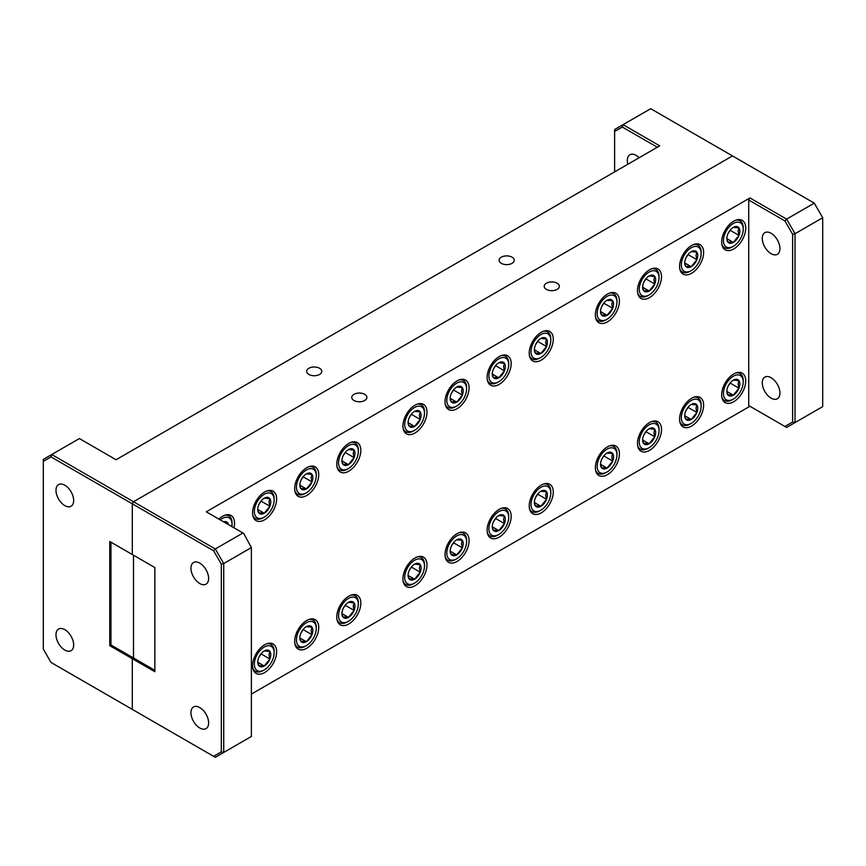 <?xml version="1.0" encoding="UTF-8"?>
<svg xmlns="http://www.w3.org/2000/svg" width="866" height="866" viewBox="0 0 866 866"><rect width="100%" height="100%" fill="white"/><g stroke="black" fill="none" stroke-linecap="round" stroke-linejoin="round"><path stroke-width="1.3" d="M512.023 257.17A7.567 4.373 0 0 0 503.774 256.228A7.567 4.373 0 0 0 499.097 260.265A7.567 4.373 0 0 0 501.317 263.351A7.567 4.373 0 0 0 509.565 264.303A7.567 4.373 0 0 0 514.242 260.265A7.567 4.373 0 0 0 512.023 257.17M319.576 368.277A7.567 4.373 0 0 0 311.327 367.336A7.567 4.373 0 0 0 306.661 371.373A7.567 4.373 0 0 0 308.87 374.458A7.567 4.373 0 0 0 317.118 375.411A7.567 4.373 0 0 0 321.795 371.373A7.567 4.373 0 0 0 319.576 368.277M627.839 164.269A12.503 7.22 60 0 1 629.896 154.754A12.503 7.22 60 0 1 636.153 155.371A12.503 7.22 60 0 1 639.162 157.72M64.831 629.658A12.503 7.22 -120 0 0 58.574 629.041A12.503 7.22 -120 0 0 56.658 639.054A12.503 7.22 -120 0 0 64.831 650.074A12.503 7.22 -120 0 0 71.077 650.691A12.503 7.22 -120 0 0 72.993 640.678A12.503 7.22 -120 0 0 64.831 629.658M64.831 485.22A12.503 7.22 -120 0 0 58.574 484.603A12.503 7.22 -120 0 0 56.658 494.616A12.503 7.22 -120 0 0 64.831 505.636A12.503 7.22 -120 0 0 71.077 506.253A12.503 7.22 -120 0 0 72.993 496.24A12.503 7.22 -120 0 0 64.831 485.22M251.378 694.099L749.934 406.262L748.733 405.569L748.733 200.024L749.934 197.935L786.62 219.12L814.278 203.142L650.702 108.705L623.044 124.682L659.719 145.856L116.066 459.738L79.38 438.553L51.722 454.52L133.505 501.75L132.303 503.828L132.303 554.521L109.755 541.499L109.755 645.668L132.303 658.69L132.303 709.384L133.505 710.077M132.303 709.384L213.599 756.31L221.306 751.861L221.306 564.123L213.599 550.765L132.303 503.828L51.018 456.902L43.3 461.351L43.3 649.089L51.018 662.447L132.303 709.384L132.303 658.69L154.862 671.702L154.862 567.544L132.303 554.521L132.303 503.828L133.505 501.75L732.495 155.923L133.505 501.75L215.298 548.968L242.956 532.991L206.281 511.817L749.934 197.935M110.956 542.192L110.956 644.975L133.505 657.987L133.505 555.214L133.505 657.987L132.303 658.69L133.505 657.987L154.862 670.316M657.316 147.242L622.329 127.053L614.622 131.502L614.622 171.901M43.3 461.351L43.3 459.391L51.722 454.52L51.018 456.902M614.622 131.502L614.622 129.543L623.044 124.682L622.329 127.053M110.956 644.975L109.755 645.668M557.13 289.396A7.567 4.373 0 0 0 559.339 286.3A7.567 4.373 0 0 0 554.673 282.262A7.567 4.373 0 0 0 546.424 283.214A7.567 4.373 0 0 0 544.205 286.3A7.567 4.373 0 0 0 548.882 290.337A7.567 4.373 0 0 0 557.13 289.396M364.683 400.503A7.567 4.373 0 0 0 366.903 397.407A7.567 4.373 0 0 0 362.226 393.37A7.567 4.373 0 0 0 353.978 394.322A7.567 4.373 0 0 0 351.758 397.407A7.567 4.373 0 0 0 356.435 401.445A7.567 4.373 0 0 0 364.683 400.503M233.972 527.805A17.006 9.818 120 0 0 234.545 523.27A17.006 9.818 120 0 0 231.016 515.486A17.006 9.818 120 0 0 218.871 519.08M252.58 512.856A17.006 9.818 120 0 0 256.109 520.639A17.006 9.818 120 0 0 269.218 516.082A17.006 9.818 120 0 0 276.644 498.968A17.006 9.818 120 0 0 273.115 491.184A17.006 9.818 120 0 0 260.006 495.742A17.006 9.818 120 0 0 252.58 512.856M294.678 488.554A17.006 9.818 120 0 0 298.207 496.337A17.006 9.818 120 0 0 311.316 491.78A17.006 9.818 120 0 0 318.731 474.665A17.006 9.818 120 0 0 315.213 466.882A17.006 9.818 120 0 0 302.104 471.44A17.006 9.818 120 0 0 294.678 488.554M336.777 464.252A17.006 9.818 120 0 0 340.306 472.035A17.006 9.818 120 0 0 353.404 467.478A17.006 9.818 120 0 0 360.83 450.363A17.006 9.818 120 0 0 357.312 442.569A17.006 9.818 120 0 0 344.203 447.127A17.006 9.818 120 0 0 336.777 464.252M402.928 426.05A17.006 9.818 120 0 0 406.457 433.844A17.006 9.818 120 0 0 419.566 429.287A17.006 9.818 120 0 0 426.981 412.162A17.006 9.818 120 0 0 423.463 404.379A17.006 9.818 120 0 0 410.354 408.936A17.006 9.818 120 0 0 402.928 426.05M445.027 401.748A17.006 9.818 120 0 0 448.556 409.542A17.006 9.818 120 0 0 461.654 404.985A17.006 9.818 120 0 0 469.08 387.86A17.006 9.818 120 0 0 465.562 380.077A17.006 9.818 120 0 0 452.453 384.634A17.006 9.818 120 0 0 445.027 401.748M529.223 353.144A17.006 9.818 120 0 0 532.742 360.927A17.006 9.818 120 0 0 545.851 356.37A17.006 9.818 120 0 0 553.277 339.255A17.006 9.818 120 0 0 549.758 331.462A17.006 9.818 120 0 0 536.649 336.019A17.006 9.818 120 0 0 529.223 353.144M487.125 377.446A17.006 9.818 120 0 0 490.643 385.229A17.006 9.818 120 0 0 503.752 380.672A17.006 9.818 120 0 0 511.178 363.558A17.006 9.818 120 0 0 507.66 355.774A17.006 9.818 120 0 0 494.551 360.332A17.006 9.818 120 0 0 487.125 377.446M679.572 266.338A17.006 9.818 120 0 0 683.09 274.121A17.006 9.818 120 0 0 696.199 269.564A17.006 9.818 120 0 0 703.625 252.45A17.006 9.818 120 0 0 700.107 244.667A17.006 9.818 120 0 0 686.998 249.224A17.006 9.818 120 0 0 679.572 266.338M637.473 290.64A17.006 9.818 120 0 0 640.992 298.434A17.006 9.818 120 0 0 654.101 293.877A17.006 9.818 120 0 0 661.527 276.752A17.006 9.818 120 0 0 658.008 268.969A17.006 9.818 120 0 0 644.899 273.526A17.006 9.818 120 0 0 637.473 290.64M595.375 314.943A17.006 9.818 120 0 0 598.893 322.737A17.006 9.818 120 0 0 612.002 318.179A17.006 9.818 120 0 0 619.428 301.065A17.006 9.818 120 0 0 615.91 293.271A17.006 9.818 120 0 0 602.801 297.828A17.006 9.818 120 0 0 595.375 314.943M721.67 242.036A17.006 9.818 120 0 0 725.188 249.819A17.006 9.818 120 0 0 738.297 245.262A17.006 9.818 120 0 0 745.723 228.148A17.006 9.818 120 0 0 742.194 220.354A17.006 9.818 120 0 0 729.096 224.911A17.006 9.818 120 0 0 721.67 242.036M721.67 394.809A17.006 9.818 120 0 0 725.188 402.593A17.006 9.818 120 0 0 738.297 398.035A17.006 9.818 120 0 0 745.723 380.921A17.006 9.818 120 0 0 742.194 373.138A17.006 9.818 120 0 0 729.096 377.695A17.006 9.818 120 0 0 721.67 394.809M679.572 419.112A17.006 9.818 120 0 0 683.09 426.895A17.006 9.818 120 0 0 696.199 422.337A17.006 9.818 120 0 0 703.625 405.223A17.006 9.818 120 0 0 700.107 397.44A17.006 9.818 120 0 0 686.998 401.997A17.006 9.818 120 0 0 679.572 419.112M637.473 443.414A17.006 9.818 120 0 0 640.992 451.208A17.006 9.818 120 0 0 654.101 446.65A17.006 9.818 120 0 0 661.527 429.525A17.006 9.818 120 0 0 658.008 421.742A17.006 9.818 120 0 0 644.899 426.299A17.006 9.818 120 0 0 637.473 443.414M595.375 467.727A17.006 9.818 120 0 0 598.893 475.51A17.006 9.818 120 0 0 612.002 470.952A17.006 9.818 120 0 0 619.428 453.838A17.006 9.818 120 0 0 615.91 446.044A17.006 9.818 120 0 0 602.801 450.601A17.006 9.818 120 0 0 595.375 467.727M529.223 505.917A17.006 9.818 120 0 0 532.742 513.7A17.006 9.818 120 0 0 545.851 509.143A17.006 9.818 120 0 0 553.277 492.029A17.006 9.818 120 0 0 549.758 484.235A17.006 9.818 120 0 0 536.649 488.792A17.006 9.818 120 0 0 529.223 505.917M487.125 530.219A17.006 9.818 120 0 0 490.643 538.003A17.006 9.818 120 0 0 503.752 533.445A17.006 9.818 120 0 0 511.178 516.331A17.006 9.818 120 0 0 507.66 508.548A17.006 9.818 120 0 0 494.551 513.105A17.006 9.818 120 0 0 487.125 530.219M445.027 554.521A17.006 9.818 120 0 0 448.556 562.315A17.006 9.818 120 0 0 461.654 557.758A17.006 9.818 120 0 0 469.08 540.633A17.006 9.818 120 0 0 465.562 532.85A17.006 9.818 120 0 0 452.453 537.407A17.006 9.818 120 0 0 445.027 554.521M402.928 578.824A17.006 9.818 120 0 0 406.457 586.618A17.006 9.818 120 0 0 419.566 582.06A17.006 9.818 120 0 0 426.981 564.935A17.006 9.818 120 0 0 423.463 557.152A17.006 9.818 120 0 0 410.354 561.709A17.006 9.818 120 0 0 402.928 578.824M336.777 617.025A17.006 9.818 120 0 0 340.306 624.808A17.006 9.818 120 0 0 353.404 620.251A17.006 9.818 120 0 0 360.83 603.137A17.006 9.818 120 0 0 357.312 595.343A17.006 9.818 120 0 0 344.203 599.9A17.006 9.818 120 0 0 336.777 617.025M294.678 641.327A17.006 9.818 120 0 0 298.207 649.11A17.006 9.818 120 0 0 311.316 644.553A17.006 9.818 120 0 0 318.731 627.439A17.006 9.818 120 0 0 315.213 619.655A17.006 9.818 120 0 0 302.104 624.213A17.006 9.818 120 0 0 294.678 641.327M252.58 665.629A17.006 9.818 120 0 0 256.109 673.412A17.006 9.818 120 0 0 269.218 668.866A17.006 9.818 120 0 0 276.644 651.741A17.006 9.818 120 0 0 273.115 643.958A17.006 9.818 120 0 0 260.006 648.515A17.006 9.818 120 0 0 252.58 665.629M779.941 248.596A12.503 7.22 60 0 1 777.354 254.323A12.503 7.22 60 0 1 767.72 250.967A12.503 7.22 60 0 1 762.264 238.388A12.503 7.22 60 0 1 764.851 232.662A12.503 7.22 60 0 1 774.485 236.017A12.503 7.22 60 0 1 779.941 248.596M779.941 393.034A12.503 7.22 60 0 1 777.354 398.761A12.503 7.22 60 0 1 767.72 395.416A12.503 7.22 60 0 1 762.264 382.826A12.503 7.22 60 0 1 764.851 377.111A12.503 7.22 60 0 1 774.485 380.455A12.503 7.22 60 0 1 779.941 393.034M190.942 568.237A12.503 7.22 -120 0 0 196.398 580.815A12.503 7.22 -120 0 0 206.032 584.171A12.503 7.22 -120 0 0 208.619 578.445A12.503 7.22 -120 0 0 203.164 565.866A12.503 7.22 -120 0 0 193.529 562.51A12.503 7.22 -120 0 0 190.942 568.237M190.942 712.675A12.503 7.22 -120 0 0 196.398 725.264A12.503 7.22 -120 0 0 206.032 728.609A12.503 7.22 -120 0 0 208.619 722.883A12.503 7.22 -120 0 0 203.164 710.304A12.503 7.22 -120 0 0 193.529 706.959A12.503 7.22 -120 0 0 190.942 712.675M822.7 217.734L795.031 233.701L795.031 422.586L822.7 406.609L822.7 217.734L814.278 203.142L822.7 217.734M221.306 751.861L223.72 752.435L251.378 736.457L251.378 547.583L223.72 563.55L223.72 752.435L215.298 757.295L213.599 756.31M748.733 405.569L784.921 426.462L792.628 422.013L792.628 234.275L784.921 220.917L748.733 200.024M243.671 533.402L251.378 547.583L243.671 533.402M784.921 220.917L786.62 219.12L795.031 233.701L792.628 234.275M213.599 550.765L215.298 548.968L223.72 563.55L221.306 564.123M792.628 422.013L795.031 422.586L786.62 427.447L784.921 426.462M743.234 381.938A14.008 8.086 120 0 0 733.329 376.223A14.008 8.086 120 0 0 723.424 393.37A14.008 8.086 120 0 0 733.329 399.096A14.008 8.086 120 0 0 743.234 381.938L743.234 380.661A15.566 8.985 -60 0 0 740.019 373.538L738.048 372.402M735.981 372.91A15.566 8.985 -60 0 1 740.019 373.538M739.845 383.898A9.212 5.315 120 0 0 738.969 380.639A9.212 5.315 120 0 0 733.329 380.142A9.212 5.315 120 0 0 727.7 387.156A9.212 5.315 120 0 0 726.823 391.41A9.212 5.315 120 0 0 727.7 394.669A9.212 5.315 120 0 0 733.329 395.177A9.212 5.315 120 0 0 738.969 388.163A9.212 5.315 120 0 0 739.845 383.898M726.834 390.891L727.7 394.669L733.329 395.177L738.969 388.163L738.103 383.898L738.969 380.639L733.329 380.142M733.329 399.096L732.235 399.724A15.566 8.985 -60 0 1 724.452 400.503A15.566 8.985 -60 0 1 721.887 397.321M728.025 386.377L730.514 382.512M726.888 391.454L733.329 395.177M730.514 383.281L738.969 388.163M274.154 652.758A14.008 8.086 120 0 0 264.249 647.043A14.008 8.086 120 0 0 254.344 664.2A14.008 8.086 120 0 0 264.249 669.916A14.008 8.086 120 0 0 274.154 652.758L274.154 651.492A15.566 8.985 -60 0 0 270.928 644.369L268.958 643.222M266.901 643.73A15.566 8.985 -60 0 1 270.928 644.369M270.766 654.718A9.212 5.315 120 0 0 269.889 651.459A9.212 5.315 120 0 0 264.249 650.961A9.212 5.315 120 0 0 258.609 657.976A9.212 5.315 120 0 0 257.743 662.241A9.212 5.315 120 0 0 258.609 665.489A9.212 5.315 120 0 0 264.249 665.997A9.212 5.315 120 0 0 269.889 658.983A9.212 5.315 120 0 0 270.766 654.718M257.754 661.711L258.609 665.489L264.249 665.997L269.889 658.983L269.012 654.718L269.889 651.459L264.249 650.961M264.249 669.916L263.145 670.555A15.566 8.985 -60 0 1 255.373 671.323A15.566 8.985 -60 0 1 252.807 668.151M258.934 657.207L261.435 653.332M257.808 662.274L264.249 665.997M261.435 654.101L269.889 658.983M316.252 628.456A14.008 8.086 120 0 0 306.348 622.741A14.008 8.086 120 0 0 296.443 639.887A14.008 8.086 120 0 0 306.348 645.614A14.008 8.086 120 0 0 316.252 628.456L316.252 627.19A15.566 8.985 -60 0 0 313.027 620.056L311.056 618.919M309 619.428A15.566 8.985 -60 0 1 313.027 620.056M312.853 630.416A9.212 5.315 120 0 0 311.987 627.157A9.212 5.315 120 0 0 306.348 626.659A9.212 5.315 120 0 0 300.708 633.674A9.212 5.315 120 0 0 299.842 637.928A9.212 5.315 120 0 0 300.708 641.186A9.212 5.315 120 0 0 306.348 641.695A9.212 5.315 120 0 0 311.987 634.681A9.212 5.315 120 0 0 312.853 630.416M299.853 637.408L300.708 641.186L306.348 641.695L311.987 634.681L311.111 630.416L311.987 627.157L306.348 626.659M306.348 645.614L305.243 646.242A15.566 8.985 -60 0 1 297.46 647.021A15.566 8.985 -60 0 1 294.905 643.839M301.032 632.894L303.533 629.03M299.907 637.971L306.348 641.695M303.533 629.798L311.987 634.681M358.351 604.154A14.008 8.086 120 0 0 348.446 598.428A14.008 8.086 120 0 0 338.541 615.585A14.008 8.086 120 0 0 348.446 621.312A14.008 8.086 120 0 0 358.351 604.154L358.351 602.877A15.566 8.985 -60 0 0 355.125 595.754L353.155 594.617M351.098 595.126A15.566 8.985 -60 0 1 355.125 595.754M354.952 606.113A9.212 5.315 120 0 0 354.086 602.855A9.212 5.315 120 0 0 348.446 602.357A9.212 5.315 120 0 0 342.806 609.361A9.212 5.315 120 0 0 341.929 613.626A9.212 5.315 120 0 0 342.806 616.884A9.212 5.315 120 0 0 348.446 617.382A9.212 5.315 120 0 0 354.086 610.368A9.212 5.315 120 0 0 354.952 606.113M341.951 613.106L342.806 616.884L348.446 617.382L354.086 610.368L353.209 606.113L354.086 602.855L348.446 602.357M348.446 621.312L347.342 621.94A15.566 8.985 -60 0 1 339.559 622.708A15.566 8.985 -60 0 1 336.993 619.536M343.131 608.592L345.621 604.717M342.005 613.669L348.446 617.382M345.621 605.486L354.086 610.368M424.502 565.953A14.008 8.086 120 0 0 414.598 560.237A14.008 8.086 120 0 0 404.693 577.395A14.008 8.086 120 0 0 414.598 583.11A14.008 8.086 120 0 0 424.502 565.953L424.502 564.686A15.566 8.985 -60 0 0 421.277 557.563L419.306 556.427M417.25 556.925A15.566 8.985 -60 0 1 421.277 557.563M421.103 567.923A9.212 5.315 120 0 0 420.237 564.664A9.212 5.315 120 0 0 414.598 564.156A9.212 5.315 120 0 0 408.958 571.17A9.212 5.315 120 0 0 408.092 575.435A9.212 5.315 120 0 0 408.958 578.694A9.212 5.315 120 0 0 414.598 579.192A9.212 5.315 120 0 0 420.237 572.177A9.212 5.315 120 0 0 421.103 567.923M408.103 574.905L408.958 578.694L414.598 579.192L420.237 572.177L419.361 567.923L420.237 564.664L414.598 564.156M414.598 583.11L413.493 583.749A15.566 8.985 -60 0 1 405.71 584.518A15.566 8.985 -60 0 1 403.155 581.346M409.282 570.402L411.783 566.526M408.157 575.479L414.598 579.192M411.783 567.295L420.237 572.177M466.601 541.651A14.008 8.086 120 0 0 456.696 535.935A14.008 8.086 120 0 0 446.791 553.093A14.008 8.086 120 0 0 456.696 558.808A14.008 8.086 120 0 0 466.601 541.651L466.601 540.384A15.566 8.985 -60 0 0 463.375 533.261L461.405 532.125M459.348 532.622A15.566 8.985 -60 0 1 463.375 533.261M463.202 543.61A9.212 5.315 120 0 0 462.336 540.362A9.212 5.315 120 0 0 456.696 539.854A9.212 5.315 120 0 0 451.056 546.868A9.212 5.315 120 0 0 450.179 551.133A9.212 5.315 120 0 0 451.056 554.381A9.212 5.315 120 0 0 456.696 554.889A9.212 5.315 120 0 0 462.336 547.875A9.212 5.315 120 0 0 463.202 543.61M450.201 550.603L451.056 554.381L456.696 554.889L462.336 547.875L461.459 543.61L462.336 540.362L456.696 539.854M456.696 558.808L455.592 559.447A15.566 8.985 -60 0 1 447.809 560.215A15.566 8.985 -60 0 1 445.243 557.044M451.381 546.1L453.871 542.224M450.255 551.166L456.696 554.889M453.871 542.993L462.336 547.875M508.699 517.348A14.008 8.086 120 0 0 498.794 511.633A14.008 8.086 120 0 0 488.889 528.79A14.008 8.086 120 0 0 498.794 534.506A14.008 8.086 120 0 0 508.699 517.348L508.699 516.082A15.566 8.985 -60 0 0 505.473 508.948L503.503 507.812M501.446 508.32A15.566 8.985 -60 0 1 505.473 508.948M505.3 519.308A9.212 5.315 120 0 0 504.434 516.049A9.212 5.315 120 0 0 498.794 515.551A9.212 5.315 120 0 0 493.155 522.566A9.212 5.315 120 0 0 492.278 526.82A9.212 5.315 120 0 0 493.155 530.079A9.212 5.315 120 0 0 498.794 530.587A9.212 5.315 120 0 0 504.434 523.573A9.212 5.315 120 0 0 505.3 519.308M492.299 526.301L493.155 530.079L498.794 530.587L504.434 523.573L503.557 519.308L504.434 516.049L498.794 515.551M498.794 534.506L497.69 535.145A15.566 8.985 -60 0 1 489.907 535.913A15.566 8.985 -60 0 1 487.341 532.742M493.479 521.787L495.969 517.922M492.353 526.864L498.794 530.587M495.969 518.691L504.434 523.573M550.798 493.046A14.008 8.086 120 0 0 540.893 487.32A14.008 8.086 120 0 0 530.988 504.477A14.008 8.086 120 0 0 540.893 510.204A14.008 8.086 120 0 0 550.798 493.046L550.798 491.769A15.566 8.985 -60 0 0 547.572 484.646L545.602 483.509M543.534 484.018A15.566 8.985 -60 0 1 547.572 484.646M547.399 495.006A9.212 5.315 120 0 0 546.522 491.747A9.212 5.315 120 0 0 540.893 491.249A9.212 5.315 120 0 0 535.253 498.264A9.212 5.315 120 0 0 534.376 502.518A9.212 5.315 120 0 0 535.253 505.776A9.212 5.315 120 0 0 540.893 506.274A9.212 5.315 120 0 0 546.522 499.271A9.212 5.315 120 0 0 547.399 495.006M534.398 501.999L535.253 505.776L540.893 506.274L546.522 499.271L545.656 495.006L546.522 491.747L540.893 491.249M540.893 510.204L539.789 510.832A15.566 8.985 -60 0 1 532.005 511.611A15.566 8.985 -60 0 1 529.44 508.429M535.578 497.485L538.067 493.609M534.452 502.561L540.893 506.274M538.067 494.389L546.522 499.271M616.949 454.856A14.008 8.086 120 0 0 607.044 449.129A14.008 8.086 120 0 0 597.139 466.287A14.008 8.086 120 0 0 607.044 472.002A14.008 8.086 120 0 0 616.949 454.856L616.949 453.578A15.566 8.985 -60 0 0 613.723 446.455L611.753 445.319M609.696 445.817A15.566 8.985 -60 0 1 613.723 446.455M613.55 456.815A9.212 5.315 120 0 0 612.684 453.557A9.212 5.315 120 0 0 607.044 453.048A9.212 5.315 120 0 0 601.405 460.062A9.212 5.315 120 0 0 600.528 464.328A9.212 5.315 120 0 0 601.405 467.586A9.212 5.315 120 0 0 607.044 468.084A9.212 5.315 120 0 0 612.684 461.069A9.212 5.315 120 0 0 613.55 456.815M600.549 463.797L601.405 467.586L607.044 468.084L612.684 461.069L611.807 456.815L612.684 453.557L607.044 453.048M607.044 472.002L605.94 472.641A15.566 8.985 -60 0 1 598.157 473.41A15.566 8.985 -60 0 1 595.592 470.238M601.729 459.294L604.219 455.419M600.603 464.371L607.044 468.084M604.219 456.187L612.684 461.069M659.048 430.543A14.008 8.086 120 0 0 649.143 424.827A14.008 8.086 120 0 0 639.238 441.985A14.008 8.086 120 0 0 649.143 447.7A14.008 8.086 120 0 0 659.048 430.543L659.048 429.276A15.566 8.985 -60 0 0 655.822 422.153L653.852 421.017M651.784 421.515A15.566 8.985 -60 0 1 655.822 422.153M655.649 432.502A9.212 5.315 120 0 0 654.772 429.255A9.212 5.315 120 0 0 649.143 428.746A9.212 5.315 120 0 0 643.503 435.76A9.212 5.315 120 0 0 642.626 440.025A9.212 5.315 120 0 0 643.503 443.284A9.212 5.315 120 0 0 649.143 443.782A9.212 5.315 120 0 0 654.772 436.767A9.212 5.315 120 0 0 655.649 432.502M642.648 439.495L643.503 443.284L649.143 443.782L654.772 436.767L653.906 432.502L654.772 429.255L649.143 428.746M649.143 447.7L648.039 448.339A15.566 8.985 -60 0 1 640.255 449.108A15.566 8.985 -60 0 1 637.69 445.936M643.828 434.992L646.317 431.116M642.702 440.058L649.143 443.782M646.317 431.885L654.772 436.767M701.146 406.241A14.008 8.086 120 0 0 691.241 400.525A14.008 8.086 120 0 0 681.336 417.683A14.008 8.086 120 0 0 691.241 423.398A14.008 8.086 120 0 0 701.146 406.241L701.146 404.974A15.566 8.985 -60 0 0 697.92 397.851L695.95 396.704M693.883 397.213A15.566 8.985 -60 0 1 697.92 397.851M697.747 408.2A9.212 5.315 120 0 0 696.87 404.942A9.212 5.315 120 0 0 691.241 404.444A9.212 5.315 120 0 0 685.601 411.458A9.212 5.315 120 0 0 684.725 415.723A9.212 5.315 120 0 0 685.601 418.971A9.212 5.315 120 0 0 691.241 419.48A9.212 5.315 120 0 0 696.87 412.465A9.212 5.315 120 0 0 697.747 408.2M684.746 415.193L685.601 418.971L691.241 419.48L696.87 412.465L696.004 408.2L696.87 404.942L691.241 404.444M691.241 423.398L690.137 424.037A15.566 8.985 -60 0 1 682.354 424.805A15.566 8.985 -60 0 1 679.788 421.634M685.926 410.69L688.416 406.814M684.79 415.756L691.241 419.48M688.416 407.583L696.87 412.465M231.871 526.593A14.008 8.086 120 0 0 232.056 524.287A14.008 8.086 120 0 0 220.245 519.881M232.056 524.287L232.056 523.021A15.566 8.985 -60 0 0 228.83 515.898L226.86 514.761M224.803 515.259A15.566 8.985 -60 0 1 228.83 515.898M228.494 524.644A9.212 5.315 120 0 0 227.79 522.999A9.212 5.315 120 0 0 223.634 521.83M227.325 523.962L227.79 522.999L224.381 522.274M743.234 229.165A14.008 8.086 120 0 0 733.329 223.45A14.008 8.086 120 0 0 723.424 240.596A14.008 8.086 120 0 0 733.329 246.323A14.008 8.086 120 0 0 743.234 229.165L743.234 227.888A15.566 8.985 -60 0 0 740.019 220.765L738.048 219.628M735.981 220.137A15.566 8.985 -60 0 1 740.019 220.765M739.845 231.125A9.212 5.315 120 0 0 738.969 227.866A9.212 5.315 120 0 0 733.329 227.368A9.212 5.315 120 0 0 727.7 234.383A9.212 5.315 120 0 0 726.823 238.637A9.212 5.315 120 0 0 727.7 241.895A9.212 5.315 120 0 0 733.329 242.404A9.212 5.315 120 0 0 738.969 235.39A9.212 5.315 120 0 0 739.845 231.125M726.834 238.118L727.7 241.895L733.329 242.404L738.969 235.39L738.103 231.125L738.969 227.866L733.329 227.368M733.329 246.323L732.235 246.951A15.566 8.985 -60 0 1 724.452 247.73A15.566 8.985 -60 0 1 721.887 244.548M728.025 233.604L730.514 229.728M726.888 238.68L733.329 242.404M730.514 230.508L738.969 235.39M616.949 302.072A14.008 8.086 120 0 0 607.044 296.356A14.008 8.086 120 0 0 597.139 313.514A14.008 8.086 120 0 0 607.044 319.229A14.008 8.086 120 0 0 616.949 302.072L616.949 300.805A15.566 8.985 -60 0 0 613.723 293.682L611.753 292.546M609.696 293.044A15.566 8.985 -60 0 1 613.723 293.682M613.55 304.042A9.212 5.315 120 0 0 612.684 300.783A9.212 5.315 120 0 0 607.044 300.275A9.212 5.315 120 0 0 601.405 307.289A9.212 5.315 120 0 0 600.528 311.554A9.212 5.315 120 0 0 601.405 314.813A9.212 5.315 120 0 0 607.044 315.311A9.212 5.315 120 0 0 612.684 308.296A9.212 5.315 120 0 0 613.55 304.042M600.549 311.024L601.405 314.813L607.044 315.311L612.684 308.296L611.807 304.042L612.684 300.783L607.044 300.275M607.044 319.229L605.94 319.868A15.566 8.985 -60 0 1 598.157 320.637A15.566 8.985 -60 0 1 595.592 317.465M601.729 306.521L604.219 302.645M600.603 311.598L607.044 315.311M604.219 303.414L612.684 308.296M659.048 277.77A14.008 8.086 120 0 0 649.143 272.054A14.008 8.086 120 0 0 639.238 289.212A14.008 8.086 120 0 0 649.143 294.927A14.008 8.086 120 0 0 659.048 277.77L659.048 276.503A15.566 8.985 -60 0 0 655.822 269.38L653.852 268.244M651.784 268.741A15.566 8.985 -60 0 1 655.822 269.38M655.649 279.729A9.212 5.315 120 0 0 654.772 276.481A9.212 5.315 120 0 0 649.143 275.973A9.212 5.315 120 0 0 643.503 282.987A9.212 5.315 120 0 0 642.626 287.252A9.212 5.315 120 0 0 643.503 290.5A9.212 5.315 120 0 0 649.143 291.008A9.212 5.315 120 0 0 654.772 283.994A9.212 5.315 120 0 0 655.649 279.729M642.648 286.722L643.503 290.5L649.143 291.008L654.772 283.994L653.906 279.729L654.772 276.481L649.143 275.973M649.143 294.927L648.039 295.566A15.566 8.985 -60 0 1 640.255 296.334A15.566 8.985 -60 0 1 637.69 293.163M643.828 282.219L646.317 278.343M642.702 287.285L649.143 291.008M646.317 279.112L654.772 283.994M701.146 253.467A14.008 8.086 120 0 0 691.241 247.752A14.008 8.086 120 0 0 681.336 264.909A14.008 8.086 120 0 0 691.241 270.625A14.008 8.086 120 0 0 701.146 253.467L701.146 252.201A15.566 8.985 -60 0 0 697.92 245.067L695.95 243.931M693.883 244.439A15.566 8.985 -60 0 1 697.92 245.067M697.747 255.427A9.212 5.315 120 0 0 696.87 252.168A9.212 5.315 120 0 0 691.241 251.67A9.212 5.315 120 0 0 685.601 258.685A9.212 5.315 120 0 0 684.725 262.95A9.212 5.315 120 0 0 685.601 266.198A9.212 5.315 120 0 0 691.241 266.706A9.212 5.315 120 0 0 696.87 259.692A9.212 5.315 120 0 0 697.747 255.427M684.746 262.42L685.601 266.198L691.241 266.706L696.87 259.692L696.004 255.427L696.87 252.168L691.241 251.67M691.241 270.625L690.137 271.264A15.566 8.985 -60 0 1 682.354 272.032A15.566 8.985 -60 0 1 679.788 268.861M685.926 257.906L688.416 254.041M684.79 262.983L691.241 266.706M688.416 254.81L696.87 259.692M508.699 364.575A14.008 8.086 120 0 0 498.794 358.86A14.008 8.086 120 0 0 488.889 376.006A14.008 8.086 120 0 0 498.794 381.733A14.008 8.086 120 0 0 508.699 364.575L508.699 363.309A15.566 8.985 -60 0 0 505.473 356.175L503.503 355.038M501.446 355.547A15.566 8.985 -60 0 1 505.473 356.175M505.3 366.535A9.212 5.315 120 0 0 504.434 363.276A9.212 5.315 120 0 0 498.794 362.778A9.212 5.315 120 0 0 493.155 369.793A9.212 5.315 120 0 0 492.278 374.047A9.212 5.315 120 0 0 493.155 377.305A9.212 5.315 120 0 0 498.794 377.814A9.212 5.315 120 0 0 504.434 370.8A9.212 5.315 120 0 0 505.3 366.535M492.299 373.527L493.155 377.305L498.794 377.814L504.434 370.8L503.557 366.535L504.434 363.276L498.794 362.778M498.794 381.733L497.69 382.361A15.566 8.985 -60 0 1 489.907 383.14A15.566 8.985 -60 0 1 487.341 379.957M493.479 369.013L495.969 365.149M492.353 374.09L498.794 377.814M495.969 365.917L504.434 370.8M550.798 340.273A14.008 8.086 120 0 0 540.893 334.547A14.008 8.086 120 0 0 530.988 351.704A14.008 8.086 120 0 0 540.893 357.431A14.008 8.086 120 0 0 550.798 340.273L550.798 338.996A15.566 8.985 -60 0 0 547.572 331.873L545.602 330.736M543.534 331.245A15.566 8.985 -60 0 1 547.572 331.873M547.399 342.232A9.212 5.315 120 0 0 546.522 338.974A9.212 5.315 120 0 0 540.893 338.476A9.212 5.315 120 0 0 535.253 345.48A9.212 5.315 120 0 0 534.376 349.745A9.212 5.315 120 0 0 535.253 353.003A9.212 5.315 120 0 0 540.893 353.501A9.212 5.315 120 0 0 546.522 346.497A9.212 5.315 120 0 0 547.399 342.232M534.398 349.225L535.253 353.003L540.893 353.501L546.522 346.497L545.656 342.232L546.522 338.974L540.893 338.476M540.893 357.431L539.789 358.059A15.566 8.985 -60 0 1 532.005 358.827A15.566 8.985 -60 0 1 529.44 355.655M535.578 344.711L538.067 340.836M534.452 349.788L540.893 353.501M538.067 341.605L546.522 346.497M466.601 388.877A14.008 8.086 120 0 0 456.696 383.162A14.008 8.086 120 0 0 446.791 400.319A14.008 8.086 120 0 0 456.696 406.035A14.008 8.086 120 0 0 466.601 388.877L466.601 387.611A15.566 8.985 -60 0 0 463.375 380.488L461.405 379.351M459.348 379.849A15.566 8.985 -60 0 1 463.375 380.488M463.202 390.837A9.212 5.315 120 0 0 462.336 387.589A9.212 5.315 120 0 0 456.696 387.08A9.212 5.315 120 0 0 451.056 394.095A9.212 5.315 120 0 0 450.179 398.36A9.212 5.315 120 0 0 451.056 401.608A9.212 5.315 120 0 0 456.696 402.116A9.212 5.315 120 0 0 462.336 395.102A9.212 5.315 120 0 0 463.202 390.837M450.201 397.83L451.056 401.608L456.696 402.116L462.336 395.102L461.459 390.837L462.336 387.589L456.696 387.08M456.696 406.035L455.592 406.674A15.566 8.985 -60 0 1 447.809 407.442A15.566 8.985 -60 0 1 445.243 404.27M451.381 393.326L453.871 389.451M450.255 398.392L456.696 402.116M453.871 390.22L462.336 395.102M424.502 413.179A14.008 8.086 120 0 0 414.598 407.464A14.008 8.086 120 0 0 404.693 424.621A14.008 8.086 120 0 0 414.598 430.337A14.008 8.086 120 0 0 424.502 413.179L424.502 411.913A15.566 8.985 -60 0 0 421.277 404.79L419.306 403.653M417.25 404.151A15.566 8.985 -60 0 1 421.277 404.79M421.103 415.139A9.212 5.315 120 0 0 420.237 411.891A9.212 5.315 120 0 0 414.598 411.382A9.212 5.315 120 0 0 408.958 418.397A9.212 5.315 120 0 0 408.092 422.662A9.212 5.315 120 0 0 408.958 425.92A9.212 5.315 120 0 0 414.598 426.418A9.212 5.315 120 0 0 420.237 419.404A9.212 5.315 120 0 0 421.103 415.139M408.103 422.132L408.958 425.92L414.598 426.418L420.237 419.404L419.361 415.139L420.237 411.891L414.598 411.382M414.598 430.337L413.493 430.976A15.566 8.985 -60 0 1 405.71 431.744A15.566 8.985 -60 0 1 403.155 428.573M409.282 417.629L411.783 413.753M408.157 422.705L414.598 426.418M411.783 414.522L420.237 419.404M358.351 451.381A14.008 8.086 120 0 0 348.446 445.654A14.008 8.086 120 0 0 338.541 462.812A14.008 8.086 120 0 0 348.446 468.528A14.008 8.086 120 0 0 358.351 451.381L358.351 450.103A15.566 8.985 -60 0 0 355.125 442.981L353.155 441.844M351.098 442.342A15.566 8.985 -60 0 1 355.125 442.981M354.952 453.34A9.212 5.315 120 0 0 354.086 450.082A9.212 5.315 120 0 0 348.446 449.573A9.212 5.315 120 0 0 342.806 456.588A9.212 5.315 120 0 0 341.929 460.853A9.212 5.315 120 0 0 342.806 464.111A9.212 5.315 120 0 0 348.446 464.609A9.212 5.315 120 0 0 354.086 457.594A9.212 5.315 120 0 0 354.952 453.34M341.951 460.333L342.806 464.111L348.446 464.609L354.086 457.594L353.209 453.34L354.086 450.082L348.446 449.573M348.446 468.528L347.342 469.166A15.566 8.985 -60 0 1 339.559 469.935A15.566 8.985 -60 0 1 336.993 466.763M343.131 455.819L345.621 451.944M342.005 460.896L348.446 464.609M345.621 452.712L354.086 457.594M316.252 475.683A14.008 8.086 120 0 0 306.348 469.967A14.008 8.086 120 0 0 296.443 487.114A14.008 8.086 120 0 0 306.348 492.841A14.008 8.086 120 0 0 316.252 475.683L316.252 474.406A15.566 8.985 -60 0 0 313.027 467.283L311.056 466.146M309 466.655A15.566 8.985 -60 0 1 313.027 467.283M312.853 477.642A9.212 5.315 120 0 0 311.987 474.384A9.212 5.315 120 0 0 306.348 473.886A9.212 5.315 120 0 0 300.708 480.901A9.212 5.315 120 0 0 299.842 485.155A9.212 5.315 120 0 0 300.708 488.413A9.212 5.315 120 0 0 306.348 488.922A9.212 5.315 120 0 0 311.987 481.907A9.212 5.315 120 0 0 312.853 477.642M299.853 484.635L300.708 488.413L306.348 488.922L311.987 481.907L311.111 477.642L311.987 474.384L306.348 473.886M306.348 492.841L305.243 493.468A15.566 8.985 -60 0 1 297.46 494.248A15.566 8.985 -60 0 1 294.905 491.065M301.032 480.121L303.533 476.246M299.907 485.198L306.348 488.922M303.533 477.025L311.987 481.907M274.154 499.985A14.008 8.086 120 0 0 264.249 494.27A14.008 8.086 120 0 0 254.344 511.427A14.008 8.086 120 0 0 264.249 517.143A14.008 8.086 120 0 0 274.154 499.985L274.154 498.719A15.566 8.985 -60 0 0 270.928 491.585L268.958 490.448M266.901 490.957A15.566 8.985 -60 0 1 270.928 491.585M270.766 501.944A9.212 5.315 120 0 0 269.889 498.686A9.212 5.315 120 0 0 264.249 498.188A9.212 5.315 120 0 0 258.609 505.203A9.212 5.315 120 0 0 257.743 509.468A9.212 5.315 120 0 0 258.609 512.715A9.212 5.315 120 0 0 264.249 513.224A9.212 5.315 120 0 0 269.889 506.209A9.212 5.315 120 0 0 270.766 501.944M257.754 508.937L258.609 512.715L264.249 513.224L269.889 506.209L269.012 501.944L269.889 498.686L264.249 498.188M264.249 517.143L263.145 517.781A15.566 8.985 -60 0 1 255.373 518.55A15.566 8.985 -60 0 1 252.807 515.378M258.934 504.423L261.435 500.559M257.808 509.5L264.249 513.224M261.435 501.327L269.889 506.209M724.452 400.503L722.482 399.367M255.373 671.323L253.402 670.187M297.46 647.021L295.49 645.884M339.559 622.708L337.588 621.572M405.71 584.518L403.74 583.381M447.809 560.215L445.838 559.079M489.907 535.913L487.937 534.777M532.005 511.611L530.035 510.464M598.157 473.41L596.187 472.273M640.255 449.108L638.285 447.971M682.354 424.805L680.384 423.669M724.452 247.73L722.482 246.583M598.157 320.637L596.187 319.5M640.255 296.334L638.285 295.198M682.354 272.032L680.384 270.896M489.907 383.14L487.937 382.003M532.005 358.827L530.035 357.69M447.809 407.442L445.838 406.306M405.71 431.744L403.74 430.608M339.559 469.935L337.588 468.798M297.46 494.248L295.49 493.111M255.373 518.55L253.402 517.413"/></g></svg>

